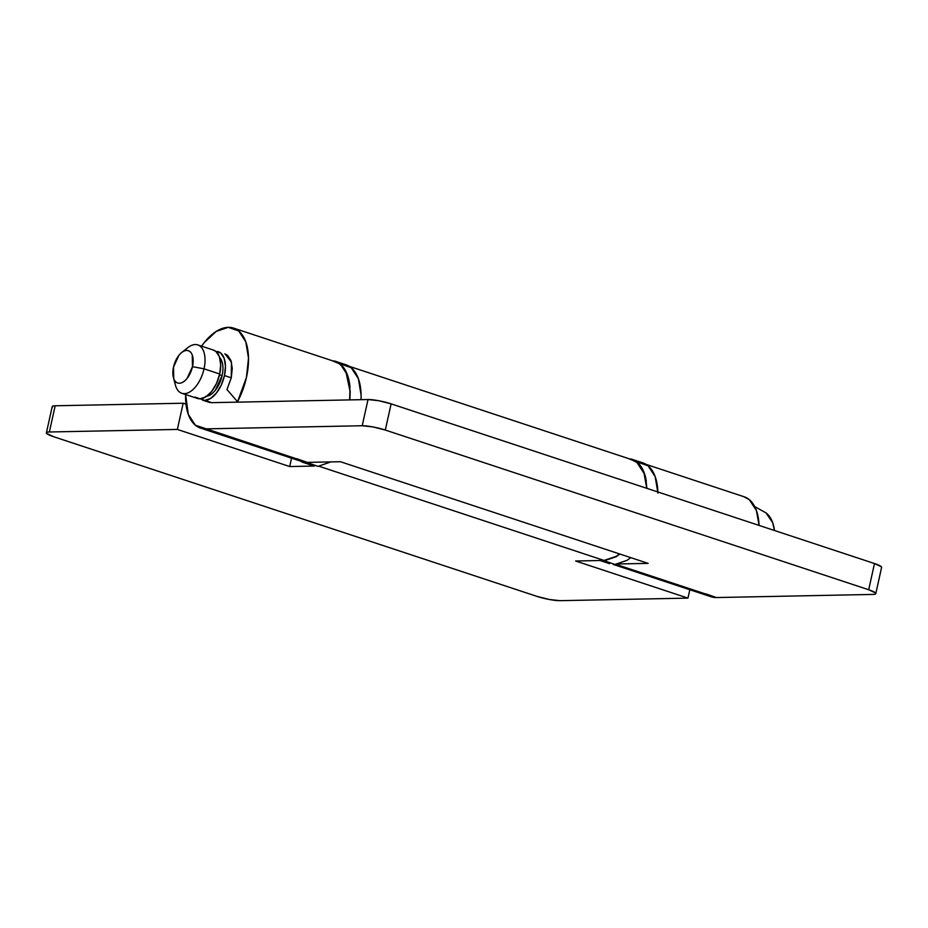 <?xml version="1.0" encoding="UTF-8"?>
<svg xmlns="http://www.w3.org/2000/svg" width="928" height="928" viewBox="0 0 928 928"><rect width="100%" height="100%" fill="white"/><g stroke="black" fill="none" stroke-linecap="round" stroke-linejoin="round"><path stroke-width="1.39" d="M743.664 496.619L749.302 499.658L756.39 510.47L759.069 525.41A52.652 28.211 -71.7 0 0 744.302 496.828M206.573 400.896L211.596 402.659L209.299 402.369L202.49 400.119M336.609 362.256C340.576 364.089 343.731 367.5 346.063 372.488L349.926 390.676L349.636 399.91A52.652 28.211 -71.7 0 0 334.776 361.549M201.028 346.991A52.652 28.211 108.3 0 1 233.694 328.152A52.652 28.211 108.3 0 1 246.43 377.51A52.652 28.211 108.3 0 1 237.533 401.743L226.966 389.54L231.269 377.812L226.966 389.54L237.533 401.743L246.43 377.51L248.507 358.127L245.781 341.782L238.693 330.971L228.3 327.329L216.201 331.424L204.218 342.618L201.596 346.167M301.612 461.483A52.652 28.211 -71.7 0 0 307.238 462.376L205.796 428.864A52.652 28.211 108.3 0 1 200.17 427.97A52.652 28.211 108.3 0 1 185.612 394.539L188.303 414.41L195.402 425.221L307.238 462.376L340.414 461.715L648.138 563.377L618.698 563.957L648.138 563.377L340.414 461.715L307.238 462.376L296.844 458.734M710.778 596.646A52.652 28.211 -71.7 0 0 716.404 597.551L616.018 564.386L716.404 597.551L872.819 594.43C875.44 594.372 876.345 593.885 875.533 592.969L868.689 589.744L385.306 430.047L372.905 426.926L362.21 425.743L205.796 428.864L362.21 425.743A16.982 2.668 12.5 0 1 385.306 430.047L868.689 589.744L874.489 563.54L391.117 403.854L385.306 430.047L391.117 403.854L874.489 563.54L881.345 566.776L881.554 567.588M211.596 402.659L368.022 399.539L378.717 400.722L391.117 403.854A16.982 2.668 -167.5 0 0 368.022 399.539L362.21 425.743L368.022 399.539L211.596 402.659M225.04 353.904L231.478 362.233L231.269 377.812L232.267 368.439L230.956 360.528L227.522 355.296L224.796 353.823M881.6 567.379A16.982 2.668 -167.5 0 0 874.489 563.54L868.689 589.744A16.982 2.668 12.5 0 1 875.788 593.572A16.982 2.668 12.5 0 1 872.819 594.43L716.404 597.551L706.011 593.908M631.33 459.511L636.968 462.538L644.055 473.361L646.735 488.302A52.652 28.211 -71.7 0 0 629.741 459.151M319.186 466.32L604.07 560.442L319.186 466.32M604.07 560.442L575.627 560.999L687.961 598.119L689.817 589.732L687.961 598.119L559.978 600.671A16.982 2.668 12.5 0 1 536.883 596.356L53.511 436.67L536.883 596.356L549.283 599.488L559.978 600.671L687.961 598.119L575.627 560.999L604.07 560.442L616.169 556.348L619.556 553.935M314.383 466.053L289.687 466.54L177.352 429.432L49.37 431.984C46.748 432.042 45.843 432.518 46.655 433.434L53.511 436.67A16.982 2.668 12.5 0 1 46.4 432.831A16.982 2.668 12.5 0 1 49.37 431.984L55.181 405.78L183.164 403.228L185.983 404.167L183.164 403.228L177.352 429.432L49.37 431.984L55.181 405.78L183.164 403.228L177.352 429.432L289.687 466.54L291.543 458.154L289.687 466.54L314.383 466.053M52.467 407.23C51.655 406.325 52.56 405.838 55.181 405.78A16.982 2.668 -167.5 0 0 52.212 406.638M192.49 366.664A16.982 9.106 108.3 0 1 183.535 381.744A16.982 9.106 108.3 0 1 173.954 379.134A16.982 9.106 108.3 0 1 173.524 367.047A16.982 9.106 108.3 0 1 182.642 351.851A16.982 9.106 108.3 0 1 192.49 366.664L204.032 368.822L192.49 366.664L187.143 378.299C184.579 381.536 181.992 383.171 179.371 383.229C176.761 383.276 174.882 381.721 173.733 378.566L173.524 367.047L178.872 355.401C181.424 352.176 184.022 350.529 186.632 350.471C189.254 350.424 191.133 351.979 192.27 355.134L192.49 366.664M176.239 387.533A25.474 13.653 -71.7 0 0 190.611 391.43A25.474 13.653 -71.7 0 0 204.032 368.822A25.474 13.653 108.3 0 1 182.34 393.437A25.474 13.653 108.3 0 1 174.673 380.55M198 398.611A25.474 13.653 -71.7 0 0 219.692 373.996L204.032 368.822L219.692 373.996L220.69 364.611L219.379 356.7L215.946 351.468L213.22 350.007M206.84 396.21A21.228 11.38 -71.7 0 0 222.082 375.608L219.623 374.796M217.709 351.503A25.474 13.653 108.3 0 1 224.46 375.562L231.269 377.812L224.46 375.562A25.474 13.653 108.3 0 1 202.768 400.188M765.925 512.813L772.606 522.534L774.497 530.503A44.938 24.082 -71.7 0 0 766.377 513.161M215.679 351.283L220.713 353.046L224.147 358.278L225.458 366.189L224.46 375.562L221.293 384.992L216.444 393.02L210.644 398.437L204.786 400.409L199.764 398.657M205.703 396.314C208.974 396.256 212.21 394.203 215.412 390.154L222.082 375.608C223.335 369.959 223.254 365.156 221.827 361.212L219.6 357.35M219.518 374.761L222.082 375.608A21.228 11.38 -71.7 0 0 219.774 357.628M194.996 397.08L200.03 398.843L205.877 396.859L211.677 391.442L216.526 383.415L219.692 373.996A25.474 13.653 -71.7 0 0 212.941 349.937M184.475 350.877A25.474 13.653 108.3 0 1 197.281 344.764A25.474 13.653 108.3 0 1 204.032 368.822A25.474 13.653 -71.7 0 0 189.266 346.608M340.727 364.031L351.202 367.697L358.347 378.601L361.096 395.073L361.027 399.678A53.07 28.443 -71.7 0 0 344.949 364.495M334.057 360.899A53.07 28.443 108.3 0 1 349.995 387.37M330.786 461.912L318.037 466.39L307.562 462.712M331.586 360.482L340.309 364.101L347.455 375.005L350.204 391.477L349.879 399.898M311.008 462.306L307.145 462.782L298.549 460.474M657.894 491.979A53.07 28.443 -71.7 0 0 641.782 462.562M630.889 458.966A53.07 28.443 108.3 0 1 646.317 481.098M630.785 557.635L627.073 560.326L614.87 564.444L604.395 560.779M637.559 462.098L648.034 465.763L655.18 476.667L657.929 493.139M628.418 458.548L637.142 462.167L644.287 473.06L647.002 488.383M619.892 554.039L616.18 556.73L603.977 560.848L600.288 560.512M744.175 496.793L646.155 464.406M334.996 361.618L233.566 328.106M301.971 461.599L200.529 428.086M711.138 596.774L613.118 564.386M875.788 593.607L881.6 567.402M631.84 459.673L349.322 366.351M52.212 406.603L46.4 432.808M173.408 377.499L175.415 385.074M197.478 398.46L181.818 393.286M766.052 512.917L754.719 506.595M213.463 350.088L197.803 344.914M181.633 352.582L187.758 347.687M312.736 465.601L301.844 462.005M346.028 364.808L335.136 361.212M609.568 563.667L600.033 560.512M642.86 462.875L631.968 459.279"/></g></svg>
